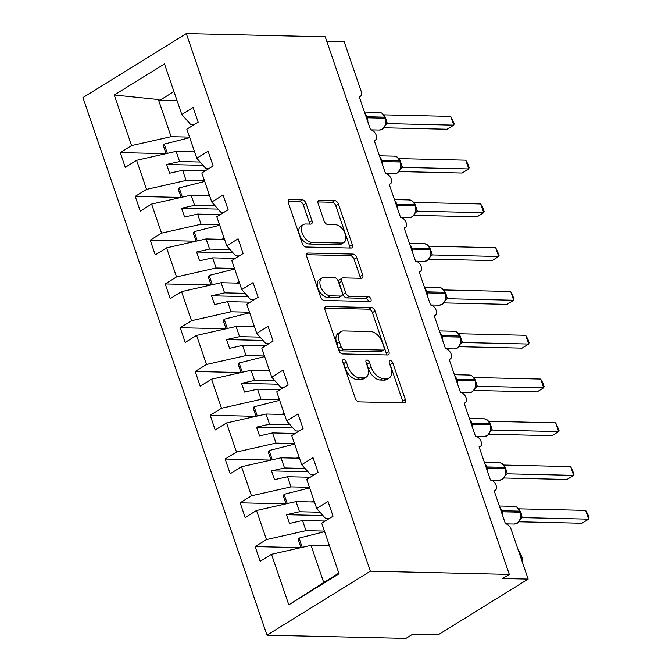 <?xml version="1.0" encoding="UTF-8"?>
<svg xmlns="http://www.w3.org/2000/svg" width="672" height="672" viewBox="0 0 672 672"><rect width="100%" height="100%" fill="white"/><g stroke="black" fill="none" stroke-linecap="round" stroke-linejoin="round"><path stroke-width="1.01" d="M343.711 359.486A2.654 1.571 58.2 0 0 343.14 359.638A2.654 1.571 58.2 0 0 342.787 361.855L355.286 398.378A3.797 2.251 58.2 0 0 358.966 401.873L404.015 402.914A3.797 2.251 58.2 0 0 404.838 402.704A3.797 2.251 58.2 0 0 405.342 399.538L392.834 363.014A2.654 1.571 58.2 0 0 390.256 360.57A2.654 1.571 58.2 0 0 389.684 360.713A2.654 1.571 58.2 0 0 389.332 362.93L390.944 367.66A12.146 7.19 58.2 0 1 389.34 377.807A12.146 7.19 58.2 0 1 386.711 378.47L382.956 378.386A12.146 7.19 58.2 0 1 371.179 367.198L369.558 362.477A2.654 1.571 58.2 0 0 366.988 360.024A2.654 1.571 58.2 0 0 366.408 360.175A2.654 1.571 58.2 0 0 366.055 362.393L367.676 367.122A12.146 7.19 58.2 0 1 366.064 377.261A12.146 7.19 58.2 0 1 363.434 377.933L359.68 377.849A12.146 7.19 58.2 0 1 347.903 366.66L346.29 361.939A2.654 1.571 58.2 0 0 343.711 359.486M306.02 203.364A3.797 2.251 58.2 0 0 302.341 199.87L289.708 199.576A3.797 2.251 58.2 0 0 288.884 199.786A3.797 2.251 58.2 0 0 288.38 202.952L302.266 243.516A3.797 2.251 58.2 0 0 305.945 247.01L350.994 248.06A3.797 2.251 58.2 0 0 351.817 247.85A3.797 2.251 58.2 0 0 352.321 244.675L338.428 204.112A3.797 2.251 58.2 0 0 334.748 200.617L319.486 200.264A3.797 2.251 58.2 0 0 318.662 200.474A3.797 2.251 58.2 0 0 318.158 203.641L324.106 221.004A3.797 2.251 58.2 0 0 327.785 224.498L335.353 224.675A10.156 6.014 58.2 0 1 344.509 232.336A10.156 6.014 58.2 0 1 343.846 242.508A10.156 6.014 58.2 0 1 341.653 243.062L311.993 242.382A10.156 6.014 58.2 0 1 302.845 234.713A10.156 6.014 58.2 0 1 303.5 224.549A10.156 6.014 58.2 0 1 305.701 223.986L310.64 224.104A3.797 2.251 58.2 0 0 311.464 223.894A3.797 2.251 58.2 0 0 311.968 220.718L306.02 203.364L303.374 205.002A3.797 2.251 58.2 0 0 299.695 201.508L288.128 201.239M370.356 571.175L186.304 33.6L82.942 97.608L266.994 635.183L370.356 571.175L509.3 574.392L502.673 578.491L528.167 579.088L511.081 529.183A5.804 3.436 -121.8 0 0 505.462 523.841L494.071 490.568A5.804 3.436 58.2 0 0 495.323 490.249A5.804 3.436 58.2 0 0 495.701 484.445A5.804 3.436 58.2 0 0 490.468 480.06L479.077 446.796A5.804 3.436 58.2 0 0 480.337 446.477A5.804 3.436 58.2 0 0 480.715 440.664A5.804 3.436 58.2 0 0 475.482 436.288L464.092 403.015A5.804 3.436 58.2 0 0 465.352 402.696A5.804 3.436 58.2 0 0 465.721 396.892A5.804 3.436 58.2 0 0 460.496 392.515L449.106 359.243A5.804 3.436 58.2 0 0 450.358 358.924A5.804 3.436 58.2 0 0 450.736 353.111A5.804 3.436 58.2 0 0 445.511 348.734L434.12 315.462A5.804 3.436 58.2 0 0 435.372 315.143A5.804 3.436 58.2 0 0 435.75 309.338A5.804 3.436 58.2 0 0 430.517 304.962L419.126 271.69A5.804 3.436 58.2 0 0 420.386 271.37A5.804 3.436 58.2 0 0 420.764 265.558A5.804 3.436 58.2 0 0 415.531 261.181L404.141 227.917A5.804 3.436 58.2 0 0 405.401 227.59A5.804 3.436 58.2 0 0 405.77 221.785A5.804 3.436 58.2 0 0 400.546 217.409L389.155 184.136A5.804 3.436 58.2 0 0 390.407 183.817A5.804 3.436 58.2 0 0 390.785 178.013A5.804 3.436 58.2 0 0 385.56 173.628L374.161 140.364A5.804 3.436 58.2 0 0 375.421 140.036A5.804 3.436 58.2 0 0 375.799 134.232A5.804 3.436 58.2 0 0 370.566 129.856L359.176 96.583A5.804 3.436 58.2 0 0 360.436 96.264A5.804 3.436 58.2 0 0 361.2 91.417L344.114 41.513L326.718 41.11M186.304 33.6L325.248 36.817L509.3 574.392M326.306 306.482A3.797 2.251 58.2 0 0 325.483 306.692A3.797 2.251 58.2 0 0 324.979 309.859L338.873 350.423A3.797 2.251 58.2 0 0 342.552 353.917L387.593 354.967A3.797 2.251 58.2 0 0 388.416 354.757A3.797 2.251 58.2 0 0 388.92 351.582L375.035 311.018A3.797 2.251 58.2 0 0 371.356 307.524L326.306 306.482L324.929 307.331M320.569 296.974L306.684 256.41A3.797 2.251 58.2 0 1 307.188 253.235A3.797 2.251 58.2 0 1 308.011 253.025L353.052 254.075A3.797 2.251 58.2 0 1 356.731 257.569L362.678 274.924A3.797 2.251 58.2 0 1 362.174 278.099A3.797 2.251 58.2 0 1 361.351 278.309L343.081 277.88A3.797 2.251 58.2 0 0 342.258 278.09A3.797 2.251 58.2 0 0 341.754 281.266L345.702 292.782A3.797 2.251 58.2 0 0 349.381 296.276L368.399 296.713A2.654 1.571 58.2 0 1 370.793 298.721A2.654 1.571 58.2 0 1 370.616 301.384A2.654 1.571 58.2 0 1 370.045 301.526L324.248 300.468A3.797 2.251 58.2 0 1 320.569 296.974M300.896 547.655L255.133 546.596L260.165 561.305L271.496 554.291L288.809 604.859L339.041 573.754L321.72 523.186L333.052 516.172L328.02 501.463L316.688 508.477L306.734 479.413L318.066 472.391L313.026 457.682L301.694 464.705L291.749 435.632L303.08 428.618L298.04 413.91L286.709 420.924L276.755 391.86L288.086 384.838L283.055 370.129L271.723 377.152L261.769 348.079L273.101 341.065L268.061 326.357L256.738 333.371L246.784 304.307L258.115 297.293L253.075 282.576L241.744 289.598L231.798 260.526L243.121 253.512L238.09 238.804L226.758 245.818L216.804 216.754L228.136 209.74L223.104 195.031L211.772 202.045L201.818 172.973L213.15 165.959L208.11 151.25L196.787 158.264L186.833 129.2L198.164 122.186L193.124 107.478L181.793 114.492L190.705 124.53L194.242 124.614M196.787 158.264L205.699 168.311L209.227 168.386M211.772 202.045L220.685 212.083L224.213 212.167M226.758 245.818L235.67 255.856L239.207 255.94M241.744 289.598L250.664 299.636L254.192 299.72M256.738 333.371L265.65 343.409L269.178 343.493M271.723 377.152L280.636 387.19L284.164 387.274M286.709 420.924L295.621 430.962L299.158 431.046M301.694 464.705L310.615 474.743L314.143 474.818M166.001 153.67L120.238 152.611L125.278 167.32L136.609 160.306L146.555 189.37L186.085 180.449L204.523 180.877M194.569 151.813L176.131 151.385L136.609 160.306M180.995 197.45L135.232 196.384L140.263 211.092L151.595 204.078L161.549 233.142L201.071 224.23L219.509 224.658M209.563 195.586L191.117 195.157L151.595 204.078M195.98 241.223L150.217 240.164L155.249 254.873L166.58 247.85L176.534 276.923L216.056 268.002L234.503 268.43M224.549 239.366L206.111 238.938L166.58 247.85M210.966 284.995L165.203 283.937L170.243 298.645L181.574 291.631L191.52 320.695L231.05 311.783L249.488 312.211M239.534 283.139L221.096 282.71L181.574 291.631M225.952 328.776L180.188 327.718L185.228 342.426L196.56 335.404L206.514 364.476L246.036 355.555L264.474 355.984M254.528 326.92L236.082 326.491L196.56 335.404M240.946 372.548L195.182 371.49L200.214 386.198L211.546 379.184L221.5 408.248L261.022 399.336L279.468 399.764M269.514 370.692L251.076 370.264L211.546 379.184M255.931 416.329L210.168 415.262L215.208 429.971L226.531 422.957L236.485 452.029L276.016 443.108L294.454 443.537M284.5 414.473L266.062 414.044L226.531 422.957M270.917 460.102L225.154 459.043L230.194 473.752L241.525 466.738L251.471 495.802L291.001 486.889L309.439 487.309M299.485 458.245L281.047 457.817L241.525 466.738M285.911 503.882L240.148 502.816L245.179 517.524L256.511 510.51L266.465 539.574L255.133 546.596M314.479 502.018L296.033 501.598L256.511 510.51M316.688 508.477L325.601 518.515L329.129 518.599M329.465 545.798L311.027 545.37L271.496 554.291M528.167 579.088L438.06 634.889L412.558 634.301L405.938 638.4L266.994 635.183M177.064 100.682L159.902 100.288L158.382 99.548L171.1 136.676L189.538 137.105M171.1 136.676L131.569 145.589L120.238 152.611M135.232 196.384L146.555 189.37M150.217 240.164L161.549 233.142M165.203 283.937L176.534 276.923M180.188 327.718L191.52 320.695M195.182 371.49L206.514 364.476M210.168 415.262L221.5 408.248M225.154 459.043L236.485 452.029M240.148 502.816L251.471 495.802M158.382 99.548L114.257 95.021L131.569 145.589M114.257 95.021L164.48 63.924L181.793 114.492M176.131 151.385L179.609 161.54L166.606 164.472L169.604 173.233L182.608 170.293L186.085 180.449M200.113 162.019L179.609 161.54M205.296 170.822L182.608 170.293M191.117 195.157L194.594 205.321L181.591 208.253L184.59 217.006L197.593 214.074L201.071 224.23M215.099 205.792L194.594 205.321M220.282 214.595L197.593 214.074M206.111 238.938L209.588 249.094L196.585 252.025L199.576 260.786L212.587 257.846L216.056 268.002M230.084 249.572L209.588 249.094M235.276 258.376L212.587 257.846M221.096 282.71L224.574 292.866L211.571 295.806L214.57 304.559L227.573 301.627L231.05 311.783M245.078 293.345L224.574 292.866M250.261 302.148L227.573 301.627M236.082 326.491L239.56 336.647L226.556 339.578L229.555 348.331L242.558 345.4L246.036 355.555M260.064 337.117L239.56 336.647M265.247 345.929L242.558 345.4M251.076 370.264L254.545 380.419L241.542 383.359L244.541 392.112L257.544 389.18L261.022 399.336M275.05 380.898L254.545 380.419M280.241 389.701L257.544 389.18M266.062 414.044L269.539 424.2L256.536 427.132L259.535 435.884L272.538 432.953L276.016 443.108M290.035 424.67L269.539 424.2M295.226 433.482L272.538 432.953M281.047 457.817L284.525 467.972L271.522 470.904L274.52 479.665L287.524 476.734L291.001 486.889M305.029 468.451L284.525 467.972M310.212 477.254L287.524 476.734M296.033 501.598L299.51 511.753L286.507 514.685L289.506 523.438L302.509 520.506L305.987 530.662L324.425 531.09M320.015 512.224L299.51 511.753M325.198 521.035L302.509 520.506M305.987 530.662L266.465 539.574M311.027 545.37L323.736 582.498L338.822 573.124M288.809 604.859L323.736 582.498M173.956 91.585L159.902 100.288M322.946 515.525L286.507 514.685M307.961 471.752L271.522 470.904M292.975 427.98L256.536 427.132M277.981 384.199L241.542 383.359M262.996 340.427L226.556 339.578M248.01 296.646L211.571 295.806M233.016 252.874L196.585 252.025M218.03 209.093L181.591 208.253M203.045 165.32L166.606 164.472M342.938 362.3A2.654 1.571 58.2 0 1 343.636 363.577L345.257 368.306A12.146 7.19 58.2 0 0 357.034 379.487L359.68 377.849M366.064 377.261L363.418 378.907A12.146 7.19 58.2 0 1 360.78 379.579L357.034 379.487M389.34 377.807L386.686 379.445A12.146 7.19 58.2 0 1 384.056 380.117L380.302 380.024A12.146 7.19 58.2 0 1 368.525 368.844L366.912 364.115A2.654 1.571 58.2 0 0 366.206 362.838M402.94 402.889A3.797 2.251 58.2 0 0 402.688 401.176L390.18 364.652A2.654 1.571 58.2 0 0 389.483 363.376M386.526 354.942A3.797 2.251 58.2 0 0 386.274 353.228L372.38 312.665A3.797 2.251 58.2 0 0 368.701 309.17L324.727 308.146M341.082 346.727A2.654 1.571 58.2 0 0 343.652 349.171L383.191 350.087A2.654 1.571 58.2 0 0 383.771 349.944A2.654 1.571 58.2 0 0 384.124 347.718L382.418 342.737A12.146 7.19 58.2 0 0 370.642 331.548L343.619 330.926A12.146 7.19 58.2 0 0 340.981 331.598A12.146 7.19 58.2 0 0 339.377 341.737L341.082 346.727L338.428 348.365A2.654 1.571 58.2 0 0 341.006 350.809L343.652 349.171M383.771 349.944L381.116 351.582A2.654 1.571 58.2 0 1 380.545 351.733L341.006 350.809M340.981 331.598L338.335 333.236A12.146 7.19 58.2 0 0 336.722 343.384L339.377 341.737M338.428 348.365L336.722 343.384M306.432 254.696L350.398 255.713L353.052 254.075M360.276 278.284A3.797 2.251 58.2 0 0 360.024 276.57L354.077 259.207A3.797 2.251 58.2 0 0 350.398 255.713M342.258 278.09L339.612 279.737A3.797 2.251 58.2 0 0 339.108 282.904L343.048 294.42A3.797 2.251 58.2 0 0 346.727 297.914L365.744 298.36L368.399 296.713M368.483 301.493A2.654 1.571 58.2 0 0 365.744 298.36M324.122 277.444A10.156 6.014 58.2 0 0 321.93 278.006A10.156 6.014 58.2 0 0 321.266 288.17A10.156 6.014 58.2 0 0 330.422 295.831L340.872 296.075A3.797 2.251 58.2 0 0 341.695 295.865A3.797 2.251 58.2 0 0 342.191 292.698L338.251 281.182A3.797 2.251 58.2 0 0 334.572 277.687L324.122 277.444M321.93 278.006L319.276 279.644A10.156 6.014 58.2 0 0 318.62 289.808A10.156 6.014 58.2 0 0 327.768 297.478L330.422 295.831M341.695 295.865L339.041 297.511A3.797 2.251 58.2 0 1 338.218 297.721L327.768 297.478M309.565 224.078A3.797 2.251 58.2 0 0 309.313 222.365L303.374 205.002M303.5 224.549L300.846 226.187A10.156 6.014 58.2 0 0 300.191 236.359A10.156 6.014 58.2 0 0 309.347 244.02L311.993 242.382M343.846 242.508L341.2 244.146A10.156 6.014 58.2 0 1 338.999 244.709L309.347 244.02M349.919 248.035A3.797 2.251 58.2 0 0 349.667 246.322L335.782 205.758A3.797 2.251 58.2 0 0 332.102 202.264L317.906 201.928M521.816 560.524L522.379 560.171L519.38 551.418L518.692 551.401M519.38 551.418L522.799 558.852L522.379 560.171L521.69 560.154M324.626 531.661L299.065 538.087L298.267 539.725L300.98 547.638M302.24 547.352L299.065 538.087M329.179 544.967L326.189 545.723M520.54 512.392A1.932 0.563 -18.9 0 0 520.036 512.198A8.316 6.25 -88.7 0 1 516.919 523.253A8.316 6.25 -88.7 0 1 514.147 524.042L517.339 523.152L520.514 518.994L520.976 517.054L520.187 511.342A1.932 0.563 161.1 0 0 519.683 511.148A8.316 6.25 -88.7 0 0 514.172 506.36L499.355 506.016M585.64 510.384L587.866 514.324L589.058 517.818L588.638 519.145L585.64 510.384L519.263 508.847L522.262 517.608L588.638 519.145L582.011 523.244L518.927 521.783M522.379 517.608L520.506 519.019M520.187 511.342L516.835 507.1L514.172 506.36M520.481 518.288L522.262 517.608M309.632 487.889L284.08 494.315L283.282 495.953L285.986 503.857M287.255 503.572L284.08 494.315M314.194 501.194L311.203 501.942M294.647 444.108L269.094 450.534L268.296 452.18L271.001 460.085M272.261 459.799L269.094 450.534M299.208 457.422L296.218 458.17M279.661 400.336L254.108 406.762L253.31 408.4L256.015 416.312M257.275 416.027L254.108 406.762M284.214 413.641L281.224 414.397M264.676 356.555L239.114 362.981L238.316 364.627L241.03 372.532M242.29 372.246L239.114 362.981M269.228 369.869L266.238 370.616M503.941 478.002L567.025 479.472L573.644 475.364L507.394 473.827L505.512 475.247L505.991 473.281L505.193 467.561A1.932 0.563 161.1 0 0 504.689 467.368A8.316 6.25 -88.7 0 0 499.187 462.588L484.369 462.244M570.654 466.612L574.073 474.046L573.644 475.364L570.654 466.612L504.277 465.066L507.394 473.827M501.908 463.361L499.187 462.588M505.495 474.516L507.276 473.827M490.568 424.838A1.932 0.563 -18.9 0 0 490.064 424.645A8.316 6.25 -88.7 0 1 486.94 435.7A8.316 6.25 -88.7 0 1 484.168 436.489L487.36 435.599L490.535 431.441L491.005 429.5L490.207 423.788A1.932 0.563 161.1 0 0 489.703 423.595A8.316 6.25 -88.7 0 0 484.201 418.807L469.384 418.463M555.66 422.831L559.087 430.273L558.659 431.592L555.66 422.831L489.292 421.294L492.29 430.055L558.659 431.592L552.031 435.691L488.947 434.23M492.4 430.055L490.526 431.466M490.207 423.788L486.856 419.546L484.201 418.807M490.51 430.735L492.29 430.055M475.583 381.066A1.932 0.563 -18.9 0 0 475.079 380.873A8.316 6.25 -88.7 0 1 471.954 391.927A8.316 6.25 -88.7 0 1 469.182 392.708L472.374 391.818L475.549 387.668L476.011 385.728L475.222 380.016A1.932 0.563 161.1 0 0 474.718 379.814A8.316 6.25 -88.7 0 0 469.207 375.035L454.39 374.69M540.674 379.058L542.9 382.998L544.093 386.492L543.673 387.811L540.674 379.058L474.298 377.513L477.305 386.274L543.673 387.811L537.046 391.919L473.962 390.457M477.414 386.274L475.541 387.694M475.222 380.016L471.87 375.766L469.207 375.035M475.524 386.963L477.305 386.274M458.976 346.676L522.06 348.138L528.688 344.039L462.428 342.502L460.555 343.913L461.026 341.947L460.228 336.235A1.932 0.563 161.1 0 0 459.724 336.042A8.316 6.25 -88.7 0 0 454.222 331.254L439.404 330.91M525.689 335.286L527.915 339.217L529.108 342.72L528.688 344.039L525.689 335.286L459.312 333.74L462.428 342.502M460.228 336.235L456.884 331.993L454.222 331.254M460.53 343.182L462.311 342.502M249.682 312.782L224.129 319.208L223.331 320.846L226.036 328.759M227.304 328.474L224.129 319.208M254.243 326.088L251.252 326.844M443.982 302.904L507.074 304.366L513.694 300.258L447.443 298.729L445.561 300.14L446.04 298.175L445.242 292.463A1.932 0.563 161.1 0 0 444.738 292.27A8.316 6.25 -88.7 0 0 439.236 287.482L424.418 287.137M510.695 291.505L514.122 298.939L513.694 300.258L510.695 291.505L444.326 289.968L447.443 298.729M445.242 292.463L441.89 288.212L439.236 287.482M445.544 299.41L447.325 298.729M234.696 269.002L209.143 275.428L208.345 277.074L211.05 284.978M212.31 284.693L209.143 275.428M239.257 282.316L236.267 283.063M430.618 249.732A1.932 0.563 -18.9 0 0 430.114 249.539A8.316 6.25 -88.7 0 1 426.989 260.602A8.316 6.25 -88.7 0 1 424.217 261.383L427.409 260.492L430.584 256.334L431.046 254.394L430.256 248.682A1.932 0.563 161.1 0 0 429.752 248.489A8.316 6.25 -88.7 0 0 424.242 243.701L409.433 243.365M495.709 247.733L499.136 255.167L498.708 256.486L495.709 247.733L429.341 246.187L432.34 254.948L498.708 256.486L492.08 260.585L428.996 259.123M432.449 254.948L430.576 256.36M426.972 244.482L424.242 243.701M430.559 255.637L432.34 254.948M219.71 225.229L194.158 231.655L193.351 233.293L196.064 241.206M197.324 240.92L194.158 231.655M224.263 238.535L221.273 239.291M415.624 205.96A1.932 0.563 -18.9 0 0 415.12 205.766A8.316 6.25 -88.7 0 1 412.003 216.821A8.316 6.25 -88.7 0 1 409.231 217.61L412.423 216.712L415.598 212.562L416.06 210.622L415.271 204.91A1.932 0.563 161.1 0 0 414.767 204.716A8.316 6.25 -88.7 0 0 409.256 199.928L394.439 199.584M480.724 203.952L482.95 207.892L484.142 211.386L483.722 212.705L480.724 203.952L414.347 202.415L417.346 211.176L483.722 212.705L477.095 216.812L414.011 215.351M417.463 211.176L415.59 212.587M415.271 204.91L411.919 200.659L409.256 199.928M415.573 211.856L417.346 211.176M204.725 181.457L179.164 187.883L178.366 189.521L181.07 197.425M182.339 197.14L179.164 187.883M209.278 194.762L206.287 195.51M399.025 171.57L462.109 173.032L468.728 168.932L402.478 167.395L400.596 168.806L401.075 166.849L400.277 161.129A1.932 0.563 161.1 0 0 399.773 160.936A8.316 6.25 -88.7 0 0 394.271 156.156L379.453 155.812M465.738 160.18L467.964 164.111L469.157 167.614L468.728 168.932L465.738 160.18L399.361 158.634L402.478 167.395M396.992 156.929L394.271 156.156M400.579 168.084L402.36 167.395M189.731 137.676L164.178 144.102L163.38 145.74L166.085 153.653M167.353 153.367L164.178 144.102M194.292 150.982L191.302 151.738M385.652 118.406A1.932 0.563 -18.9 0 0 385.148 118.213A8.316 6.25 -88.7 0 1 382.024 129.268A8.316 6.25 -88.7 0 1 379.26 130.057L382.444 129.167L385.619 125.009L386.089 123.068L385.291 117.356A1.932 0.563 161.1 0 0 384.787 117.163A8.316 6.25 -88.7 0 0 379.285 112.375L364.468 112.031M450.744 116.399L454.171 123.833L453.743 125.16L450.744 116.399L384.376 114.862L387.374 123.623L453.743 125.16L447.115 129.259L384.031 127.798M387.484 123.623L385.61 125.034M385.291 117.356L381.94 113.114L379.285 112.375M385.594 124.303L387.374 123.623M345.257 368.306L347.903 366.66M360.78 379.579L363.434 377.933M366.912 364.115L369.558 362.477M368.525 368.844L371.179 367.198M380.302 380.024L382.956 378.386M384.056 380.117L386.711 378.47M390.18 364.652L392.834 363.014M402.688 401.176L405.342 399.538M343.636 363.577L346.29 361.939M368.701 309.17L371.356 307.524M372.38 312.665L375.035 311.018M386.274 353.228L388.92 351.582M380.545 351.733L383.191 350.087M306.634 253.882L308.011 253.025M354.077 259.207L356.731 257.569M360.024 276.57L362.678 274.924M339.108 282.904L341.754 281.266M343.048 294.42L345.702 292.782M346.727 297.914L349.381 296.276M338.218 297.721L340.872 296.075M309.313 222.365L311.968 220.718M338.999 244.709L341.653 243.062M318.108 201.113L319.486 200.264M332.102 202.264L334.748 200.617M335.782 205.758L338.428 204.112M349.667 246.322L352.321 244.675M288.33 200.424L289.708 199.576M299.695 201.508L302.341 199.87M501.362 511.879A1.932 0.563 -18.9 0 1 502.194 511.787A8.316 6.25 91.3 0 1 502.732 515.861M499.876 507.536A8.316 6.25 91.3 0 1 501.833 510.737L502.194 511.787L520.036 512.198L519.683 511.148L501.833 510.737A1.932 0.563 161.1 0 0 501.001 510.829M522.337 517.642A4.259 3.368 48 0 0 520.892 518.263M520.892 513.727A4.259 1.235 161.1 0 0 521.321 513.761M486.377 468.107A1.932 0.563 -18.9 0 1 487.208 468.006A8.316 6.25 91.3 0 1 487.738 472.088M505.823 474.55L502.345 479.371L499.162 480.262A8.316 6.25 -88.7 0 0 501.934 479.48A8.316 6.25 -88.7 0 0 505.05 468.418A1.932 0.563 -18.9 0 1 505.554 468.619M484.89 463.756A8.316 6.25 91.3 0 1 486.847 466.956L487.208 468.006L505.05 468.418L504.689 467.368L486.847 466.956A1.932 0.563 161.1 0 0 486.016 467.057M507.352 473.861A4.259 3.368 48 0 0 505.907 474.482M505.907 469.946A4.259 1.235 161.1 0 0 506.335 469.98M471.391 424.326A1.932 0.563 -18.9 0 1 472.214 424.234A8.316 6.25 91.3 0 1 472.752 428.308M469.896 419.983A8.316 6.25 91.3 0 1 471.853 423.184L472.214 424.234L490.064 424.645L489.703 423.595L471.853 423.184A1.932 0.563 161.1 0 0 471.03 423.276M492.366 430.088A4.259 3.368 48 0 0 490.921 430.71M490.921 426.174A4.259 1.235 161.1 0 0 491.341 426.208M456.397 380.554A1.932 0.563 -18.9 0 1 457.229 380.453A8.316 6.25 91.3 0 1 457.766 384.535M454.91 376.202A8.316 6.25 91.3 0 1 456.868 379.403L457.229 380.453L475.079 380.873L474.718 379.814L456.868 379.403A1.932 0.563 161.1 0 0 456.044 379.504M477.38 386.308A4.259 3.368 48 0 0 475.927 386.929M475.927 382.393A4.259 1.235 161.1 0 0 476.356 382.435M441.412 336.773A1.932 0.563 -18.9 0 1 442.243 336.68A8.316 6.25 91.3 0 1 442.781 340.763M460.858 343.224L457.388 348.046L454.196 348.936A8.316 6.25 -88.7 0 0 456.968 348.155A8.316 6.25 -88.7 0 0 460.085 337.092A1.932 0.563 -18.9 0 1 460.589 337.285M439.925 332.43A8.316 6.25 91.3 0 1 441.882 335.63L442.243 336.68L460.085 337.092L459.724 336.042L441.882 335.63A1.932 0.563 161.1 0 0 441.05 335.723M462.386 342.535A4.259 3.368 48 0 0 460.942 343.157M460.942 338.621A4.259 1.235 161.1 0 0 461.37 338.654M426.426 293A1.932 0.563 -18.9 0 1 427.249 292.9A8.316 6.25 91.3 0 1 427.787 296.982M445.872 299.452L442.394 304.265L439.211 305.155A8.316 6.25 -88.7 0 0 441.974 304.374A8.316 6.25 -88.7 0 0 445.099 293.32A1.932 0.563 -18.9 0 1 445.603 293.513M424.939 288.649A8.316 6.25 91.3 0 1 426.896 291.85L427.249 292.9L445.099 293.32L444.738 292.27L426.896 291.85A1.932 0.563 161.1 0 0 426.065 291.95M447.401 298.754A4.259 3.368 48 0 0 445.956 299.376M445.956 294.84A4.259 1.235 161.1 0 0 446.384 294.882M411.44 249.228A1.932 0.563 -18.9 0 1 412.264 249.127A8.316 6.25 91.3 0 1 412.801 253.21M409.945 244.877A8.316 6.25 91.3 0 1 411.902 248.077L412.264 249.127L430.114 249.539L429.752 248.489L411.902 248.077A1.932 0.563 161.1 0 0 411.079 248.178M432.415 254.982A4.259 3.368 48 0 0 430.97 255.604M430.97 251.068A4.259 1.235 161.1 0 0 431.39 251.101M396.446 205.447A1.932 0.563 -18.9 0 1 397.278 205.355A8.316 6.25 91.3 0 1 397.816 209.429M394.96 201.096A8.316 6.25 91.3 0 1 396.917 204.296L397.278 205.355L415.12 205.766L414.767 204.716L396.917 204.296A1.932 0.563 161.1 0 0 396.094 204.397M417.43 211.21A4.259 3.368 48 0 0 415.976 211.823M415.976 207.287A4.259 1.235 161.1 0 0 416.405 207.329M381.461 161.675A1.932 0.563 -18.9 0 1 382.292 161.574A8.316 6.25 91.3 0 1 382.822 165.656M400.907 168.118L397.438 172.939L394.246 173.83A8.316 6.25 -88.7 0 0 397.018 173.048A8.316 6.25 -88.7 0 0 400.134 161.986A1.932 0.563 -18.9 0 1 400.638 162.179M379.974 157.324A8.316 6.25 91.3 0 1 381.931 160.524L382.292 161.574L400.134 161.986L399.773 160.936L381.931 160.524A1.932 0.563 161.1 0 0 381.1 160.625M402.436 167.429A4.259 3.368 48 0 0 400.991 168.05M400.991 163.514A4.259 1.235 161.1 0 0 401.419 163.548M366.475 117.894A1.932 0.563 -18.9 0 1 367.298 117.802A8.316 6.25 91.3 0 1 367.836 121.876M364.988 113.551A8.316 6.25 91.3 0 1 366.937 116.752L367.298 117.802L385.148 118.213L384.787 117.163L366.937 116.752A1.932 0.563 161.1 0 0 366.114 116.844M387.45 123.656A4.259 3.368 48 0 0 386.005 124.278M386.005 119.742A4.259 1.235 161.1 0 0 386.434 119.776M494.197 490.946L495.323 490.249M479.212 447.174L480.337 446.477M464.226 403.393L465.352 402.696M449.232 359.621L450.358 358.924M434.246 315.84L435.372 315.143M419.261 272.068L420.386 271.37M404.267 228.287L405.401 227.59M389.281 184.514L390.407 183.817M374.296 140.742L375.421 140.036M359.31 96.961L360.436 96.264M514.147 524.042L505.462 523.841M520.817 518.33L520.514 518.994M499.162 480.262L490.468 480.06M505.193 467.561L501.841 463.319M484.168 436.489L475.482 436.288M490.837 430.777L490.535 431.441M469.182 392.708L460.496 392.507M475.852 387.005L475.549 387.668M454.196 348.936L445.511 348.734M439.211 305.155L430.517 304.962M424.217 261.383L415.531 261.181M430.256 248.682L426.905 244.44M430.886 255.671L430.584 256.334M409.231 217.61L400.546 217.409M415.901 211.898L415.598 212.562M394.246 173.83L385.552 173.628M400.277 161.129L396.925 156.887M379.26 130.057L370.566 129.856M385.921 124.345L385.619 125.009"/></g></svg>
